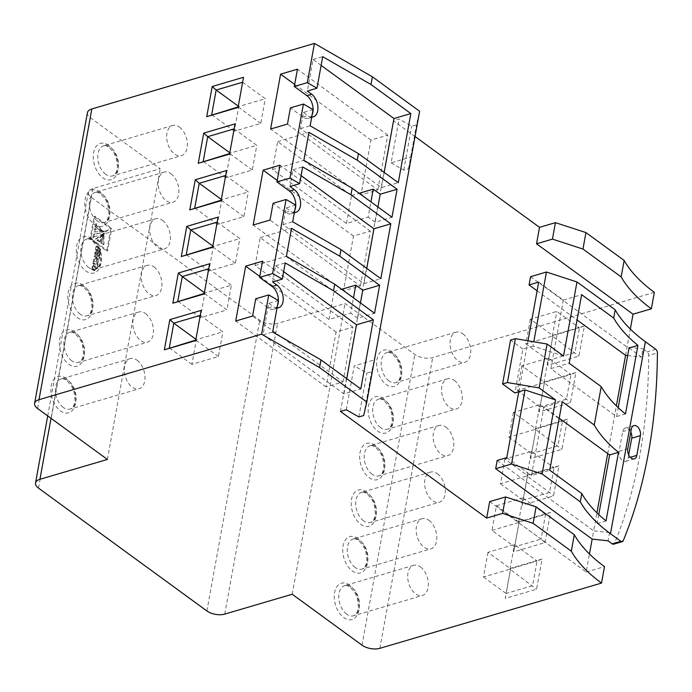 <?xml version="1.0" encoding="UTF-8"?>
<svg xmlns="http://www.w3.org/2000/svg" width="692" height="692" viewBox="0 0 692 692"><rect width="100%" height="100%" fill="white"/><g stroke="black" fill="none" stroke-linecap="round" stroke-linejoin="round"><path stroke-width="0.52" stroke-dasharray="3.46 2.59" d="M137.094 360.264A15.7 9.757 -106.4 0 1 144.957 376.137A15.7 9.757 -106.4 0 1 139.092 388.766A15.7 9.757 -106.4 0 1 132.215 387.139A15.7 9.757 -106.4 0 1 124.352 371.267A15.7 9.757 -106.4 0 1 130.217 358.638A15.7 9.757 -106.4 0 1 137.094 360.264M145.571 313.632A15.7 9.757 -106.4 0 1 153.425 329.504A15.7 9.757 -106.4 0 1 147.56 342.142A15.7 9.757 -106.4 0 1 140.684 340.516A15.7 9.757 -106.4 0 1 132.829 324.643A15.7 9.757 -106.4 0 1 138.694 312.014A15.7 9.757 -106.4 0 1 145.571 313.632M154.048 267.008A15.7 9.757 -106.4 0 1 161.902 282.881A15.7 9.757 -106.4 0 1 156.037 295.51A15.7 9.757 -106.4 0 1 149.161 293.884A15.7 9.757 -106.4 0 1 141.306 278.02A15.7 9.757 -106.4 0 1 147.171 265.382A15.7 9.757 -106.4 0 1 154.048 267.008M162.516 220.385A15.7 9.757 -106.4 0 1 170.379 236.249A15.7 9.757 -106.4 0 1 164.506 248.886A15.7 9.757 -106.4 0 1 157.638 247.26A15.7 9.757 -106.4 0 1 149.775 231.387A15.7 9.757 -106.4 0 1 155.639 218.758A15.7 9.757 -106.4 0 1 162.516 220.385M170.993 173.753A15.7 9.757 -106.4 0 1 178.847 189.625A15.7 9.757 -106.4 0 1 172.983 202.254A15.7 9.757 -106.4 0 1 166.106 200.637A15.7 9.757 -106.4 0 1 158.252 184.764A15.7 9.757 -106.4 0 1 164.116 172.126A15.7 9.757 -106.4 0 1 170.993 173.753M179.462 127.129A15.7 9.757 -106.4 0 1 187.324 143.002A15.7 9.757 -106.4 0 1 181.46 155.631A15.7 9.757 -106.4 0 1 174.583 154.005A15.7 9.757 -106.4 0 1 166.72 138.132A15.7 9.757 -106.4 0 1 172.593 125.503A15.7 9.757 -106.4 0 1 179.462 127.129M437.422 473.709A15.7 9.757 -106.4 0 1 445.276 489.581A15.7 9.757 -106.4 0 1 439.411 502.21A15.7 9.757 -106.4 0 1 432.535 500.584A15.7 9.757 -106.4 0 1 424.672 484.711A15.7 9.757 -106.4 0 1 430.545 472.082A15.7 9.757 -106.4 0 1 437.422 473.709M428.945 520.332A15.7 9.757 -106.4 0 1 436.799 536.205A15.7 9.757 -106.4 0 1 430.934 548.834A15.7 9.757 -106.4 0 1 424.058 547.216A15.7 9.757 -106.4 0 1 416.203 531.344A15.7 9.757 -106.4 0 1 422.068 518.706A15.7 9.757 -106.4 0 1 428.945 520.332M420.468 566.964A15.7 9.757 -106.4 0 1 428.331 582.828A15.7 9.757 -106.4 0 1 422.466 595.466A15.7 9.757 -106.4 0 1 415.589 593.84A15.7 9.757 -106.4 0 1 407.726 577.967A15.7 9.757 -106.4 0 1 413.591 565.338A15.7 9.757 -106.4 0 1 420.468 566.964M445.89 427.076A15.7 9.757 -106.4 0 1 453.753 442.949A15.7 9.757 -106.4 0 1 447.88 455.578A15.7 9.757 -106.4 0 1 441.003 453.961A15.7 9.757 -106.4 0 1 433.149 438.088A15.7 9.757 -106.4 0 1 439.013 425.459A15.7 9.757 -106.4 0 1 445.89 427.076M454.367 380.453A15.7 9.757 -106.4 0 1 462.221 396.326A15.7 9.757 -106.4 0 1 456.357 408.955A15.7 9.757 -106.4 0 1 449.48 407.328A15.7 9.757 -106.4 0 1 441.626 391.456A15.7 9.757 -106.4 0 1 447.49 378.827A15.7 9.757 -106.4 0 1 454.367 380.453M462.836 333.821A15.7 9.757 -106.4 0 1 470.698 349.694A15.7 9.757 -106.4 0 1 464.834 362.331A15.7 9.757 -106.4 0 1 457.957 360.705A15.7 9.757 -106.4 0 1 450.094 344.832A15.7 9.757 -106.4 0 1 455.959 332.203A15.7 9.757 -106.4 0 1 462.836 333.821M346.467 223.49L351.553 195.516L277.63 141.592L272.544 169.566L346.467 223.49L368.153 217.106L370.921 201.865M351.553 195.516L359.148 193.276M329.02 319.488L334.106 291.514L260.183 237.59L255.097 265.564L329.02 319.488L350.706 313.104L353.474 297.863M334.106 291.514L341.71 289.273M301.089 175.638L293.036 169.765L289.991 186.503M293.036 169.765L302.672 166.928M283.642 271.636L275.589 265.763L272.648 281.947M275.589 265.763L285.225 262.925M321.123 65.385L313.069 59.503L307.334 91.05M313.069 59.503L322.706 56.675M628.691 454.895L628.137 457.931A7.05 4.377 -106.4 0 1 625.611 461.4A7.05 4.377 -106.4 0 1 620.689 458.658A7.05 4.377 -106.4 0 1 619.106 451.34L622.696 431.592A7.05 4.377 -106.4 0 1 625.222 428.123A7.05 4.377 -106.4 0 1 630.819 432.067M629.045 348.007L641.458 357.055L642.954 348.829L647.115 351.865A3.2 1.989 -106.4 0 1 648.724 355.437L657.4 352.885M623.276 540.642L614.608 543.194A480.681 298.572 73.6 0 0 648.724 355.437M614.608 543.194A3.2 1.989 -106.4 0 1 613.622 544.189M598.77 514.597L597.144 523.541L609.557 532.589L608.06 540.824M559.197 418.202L543.895 407.043L531.439 475.612L549.751 470.223M506.795 457.637L531.439 475.612M518.758 391.81L528.031 340.801M538.696 282.102L563.34 300.077L550.875 368.646L616.589 416.575L618.216 407.631M584.403 325.915L553.081 335.136L547.597 365.307L578.919 356.086L584.403 325.915L579.438 327.87L574.948 352.557L548.453 360.359L552.934 335.672L579.438 327.87L556.852 311.391L530.349 319.194L552.934 335.672L553.081 335.136M575.926 372.547L544.604 381.759L539.12 411.93L570.442 402.718L575.926 372.547L570.961 374.493L566.48 399.18L539.976 406.983L544.466 382.295L570.961 374.493L548.375 358.023L521.872 365.826L544.466 382.295L544.604 381.759M567.449 419.17L536.136 428.391L530.652 458.562L561.973 449.342L567.449 419.17L562.492 421.125L558.003 445.812L531.508 453.615L535.989 428.928L562.492 421.125L539.907 404.647L513.403 412.449L535.989 428.928L536.136 428.391M558.98 465.794L527.659 475.015L522.175 505.186L553.496 495.965L558.98 465.794L554.015 467.749L549.534 492.436L523.031 500.238L527.52 475.551L554.015 467.749L531.43 451.279L504.926 459.073L527.52 475.551L527.659 475.015M545.019 542.597L550.503 512.426L519.182 521.647L513.706 551.818L545.019 542.597L541.058 539.068L514.554 546.862L519.043 522.183L545.547 514.381L541.058 539.068L518.472 522.59L522.953 497.903L545.547 514.381L550.503 512.426M542.035 559.049L510.713 568.27L505.229 598.442L536.551 589.221L542.035 559.049L537.07 561.004L532.581 585.692L506.086 593.494L510.566 568.807L537.07 561.004L514.485 544.535L487.981 552.328L510.566 568.807L510.713 568.27M625.568 355.333L630.343 329.081M497.159 460.474L593.667 530.868L596.945 512.85M607.714 453.589L616.382 405.884M609.557 532.589L593.667 530.868L592.179 539.103M489.685 501.613L586.193 572.016L589.472 553.989M586.193 572.016L604.505 566.627M87.434 112.649A12.819 6.323 -169.7 0 0 90.41 117.778L160.224 168.71L92.771 188.561A12.819 6.323 -169.7 0 0 88.368 192.264A12.819 6.323 -169.7 0 0 91.344 197.393L259.725 320.214A12.819 6.323 -169.7 0 0 277.578 323.363L345.04 303.511L414.854 354.434A12.819 6.323 -169.7 0 0 432.708 357.591L654.347 292.344M530.556 276.705L627.064 347.107L642.954 348.829M563.522 356.017L532.996 346.087L533.783 341.779M532.996 346.087L522.875 349.062L514.909 392.944M346.268 409.725L354.243 365.843L374.355 359.927L371.665 371.647L366.846 373.066L354.243 365.843M358.871 416.947L366.846 373.066M363.689 415.529L371.665 371.647M415.036 136.532L393.324 120.693L399.102 118.989L411.714 126.212L416.532 124.794L419.629 111.265M340.49 411.429L393.324 120.693M537.113 290.813L577.059 319.946M391.127 162.88L403.739 170.094L408.557 168.684L411.238 156.954L391.127 162.88L399.102 118.989M411.238 156.954L374.355 359.927M403.739 170.094L411.714 126.212M408.557 168.684L416.532 124.794M107.39 459.445L160.224 168.71M110.746 228.732L106.689 251.058L90.012 238.887L94.069 216.561L110.746 228.732L111.715 228.447L107.658 250.772L90.972 238.602L95.029 216.276L111.715 228.447M92.927 263.012L96.992 265.979L96.56 268.349L94.718 267L94.034 270.745L93.446 270.321L94.129 266.567L93.109 265.832L92.356 269.992L91.733 269.543L92.927 263.012L93.887 262.726L97.953 265.702L97.529 268.063L95.678 266.714L95.003 270.468L94.406 270.036L95.089 266.29L94.077 265.546L93.316 269.716L92.702 269.257L93.887 262.726M96.404 257.943L96.413 259.517L97.667 262.259L97.217 264.725L95.652 261.291L93.152 261.844L93.602 259.353L95.548 258.574L95.747 257.467L94.147 256.3L94.57 253.921L98.549 257.433L98.212 259.266L96.404 257.943L97.364 257.658L96.292 258.583M97.252 258.298L98.636 261.974L98.186 264.439L96.621 261.005L94.112 261.559L94.562 259.067L96.508 258.289L96.716 257.182L95.107 256.014L95.539 253.644L98.515 255.815L97.555 256.101M97.728 250.608L97.036 254.431L96.387 253.955L97.079 250.141L96.119 249.44L95.358 253.627L94.718 253.16L95.903 246.629L98.878 248.8A2.88 1.791 -106.4 0 1 99.501 249.44L99.856 250.245L98.783 256.127L98.16 255.677L98.93 251.481L97.728 250.608L98.688 250.322L97.996 254.146L97.347 253.679L98.048 249.855L97.088 249.155L96.326 253.341L95.678 252.874L96.863 246.343L99.847 248.514A2.88 1.791 -106.4 0 1 100.47 249.155L99.743 255.841L99.129 255.391L99.89 251.205L98.688 250.322M292.197 594.246L345.04 303.511M487.981 552.328L483.492 577.016L509.995 569.213L536.551 589.221M483.492 577.016L506.086 593.494L505.229 598.442M509.995 569.213L514.485 544.535M522.953 497.903L496.458 505.705L491.969 530.392L514.554 546.862L513.706 551.818M491.969 530.392L518.472 522.59M496.458 505.705L519.043 522.183L519.182 521.647M504.926 459.073L500.446 483.76L526.941 475.958L549.534 492.436L553.496 495.965M500.446 483.76L523.031 500.238L522.175 505.186M526.941 475.958L531.43 451.279M513.403 412.449L508.914 437.136L535.418 429.334L561.973 449.342M508.914 437.136L531.508 453.615L530.652 458.562M535.418 429.334L539.907 404.647M521.872 365.826L517.391 390.504L543.895 382.711L566.48 399.18L570.442 402.718M517.391 390.504L539.976 406.983L539.12 411.93M543.895 382.711L548.375 358.023M530.349 319.194L525.859 343.881L552.363 336.078L578.919 356.086M525.859 343.881L548.453 360.359L547.597 365.307M552.363 336.078L556.852 311.391M563.34 300.077L581.652 294.68M627.679 355.558L641.458 357.055M616.589 416.575L625.481 413.954M550.875 368.646L569.187 363.257M597.144 523.541L606.045 520.92M543.895 407.043L562.207 401.654M522.875 349.062L510.558 340.075M99.89 251.205L98.93 251.481M99.129 255.391L98.16 255.677M99.743 255.841L98.783 256.127M96.863 246.343L95.903 246.629M95.678 252.874L94.718 253.16M96.326 253.341L95.358 253.627M97.088 249.155L96.119 249.44M98.048 249.855L97.079 250.141M97.347 253.679L96.387 253.955M97.996 254.146L97.036 254.431M98.515 255.815L99.51 257.147L99.181 258.981L97.364 257.658M99.181 258.981L98.212 259.266M99.51 257.147L98.549 257.433M95.539 253.644L94.57 253.921M95.107 256.014L94.147 256.3M96.716 257.182L95.747 257.467M96.032 258.678L96.508 258.289L96.032 258.678M94.562 259.067L93.602 259.353M94.112 261.559L93.152 261.844M98.186 264.439L97.217 264.725M98.636 261.974L97.667 262.259M97.382 259.232L96.413 259.517M92.702 269.257L91.733 269.543M93.316 269.716L92.356 269.992M94.077 265.546L93.109 265.832M95.089 266.29L94.129 266.567M94.406 270.036L93.446 270.321M95.003 270.468L94.034 270.745M95.678 266.714L94.718 267M97.529 268.063L96.56 268.349M97.953 265.702L96.992 265.979M95.029 216.276L94.069 216.561M90.972 238.602L90.012 238.887M107.658 250.772L106.689 251.058M95.842 226.535L96.352 223.732L102.416 230.54L95.842 226.535L94.882 226.82L95.392 224.009L101.508 230.747L94.882 226.82M94.908 231.699L95.487 228.498L103.861 231.292L93.939 231.984L94.527 228.784L102.857 231.621L103.826 231.336L93.939 231.984M108.532 229.805L96.318 238.896L93.913 237.148L94.501 233.948L99.804 233.213L108.532 229.805L95.349 239.181L92.953 237.434L93.532 234.225L98.835 233.489L107.571 230.09M100.392 241.871L97.996 240.124L104.483 232.996L100.392 241.871L99.432 242.157L97.027 240.409L103.48 233.273L99.432 242.157M103.964 244.475L101.862 242.944L103.964 234.709L103.964 244.475L103.004 244.76L100.894 243.229L103.099 235.029L103.004 244.76M101.862 242.944L100.894 243.229M97.996 240.124L97.027 240.409M96.318 238.896L95.349 239.181M94.501 233.948L93.532 234.225M93.913 237.148L92.953 237.434M95.487 228.498L94.527 228.784M96.352 223.732L95.392 224.009M201.164 310.414L195.68 340.585M200.256 315.379L222.893 331.84L196.39 339.642L191.909 364.329L218.412 356.527L222.893 331.84M218.412 356.527L195.775 340.066M196.39 339.642L195.914 339.296M191.909 364.329L169.324 347.851M243.532 77.279L238.048 107.45M242.624 82.244L265.261 98.705L238.766 106.507L234.277 131.195L260.78 123.392L265.261 98.705M260.78 123.392L238.143 106.931M238.766 106.507L238.282 106.153M234.277 131.195L211.691 114.716M235.055 123.903L229.571 154.074M234.155 128.868L256.793 145.329L230.289 153.131L225.8 177.818L252.303 170.016L256.793 145.329M252.303 170.016L229.666 153.555M230.289 153.131L229.805 152.785M225.8 177.818L203.214 161.34M226.578 170.535L221.103 200.706M225.678 175.5L248.316 191.961L221.812 199.763L217.331 224.442L243.826 216.648L248.316 191.961M243.826 216.648L221.198 200.187M221.812 199.763L221.336 199.408M217.331 224.442L194.737 207.972M218.11 217.158L212.626 247.329M217.21 222.123L239.839 238.584L213.344 246.387L208.854 271.074L235.358 263.271L239.839 238.584M235.358 263.271L212.721 246.81M213.344 246.387L212.859 246.041M208.854 271.074L186.269 254.595M204.149 293.962L204.244 293.434M209.633 263.79L204.296 293.425L226.881 309.904L231.37 285.216L204.867 293.019L200.377 317.697L226.881 309.904M208.733 268.755L231.37 285.216M204.867 293.019L204.391 292.664M200.377 317.697L177.792 301.228M360.385 285.952L370.35 231.102L353.482 236.058L343.517 290.917L360.385 285.952L270.027 220.047M343.517 290.917L253.168 225.012M353.482 236.058L277.233 180.439M370.35 231.102L280 165.198M294.835 210.022A12.499 7.759 -106.4 0 1 291.072 213.75A12.499 7.759 -106.4 0 1 285.597 212.453L273.072 203.318M377.823 189.954L387.797 135.104L370.929 140.061L360.964 194.919L377.823 189.954L287.474 124.05M360.964 194.919L270.615 129.015M370.929 140.061L294.671 84.441M387.797 135.104L297.448 69.2M312.187 114.578A12.499 7.759 -106.4 0 1 308.416 118.297A12.499 7.759 -106.4 0 1 302.94 117.009L290.415 107.874M342.938 381.949L352.903 327.1L336.044 332.056L326.07 386.915L342.938 381.949L252.589 316.045M326.07 386.915L235.721 321.01M336.044 332.056L259.785 276.437M352.903 327.1L262.553 261.195M277.492 305.475A12.499 7.759 -106.4 0 1 273.721 309.194A12.499 7.759 -106.4 0 1 268.254 307.905L255.729 298.771M295.743 205.057L286.107 207.894L283.063 224.623L363.966 283.633L380.834 278.677M283.063 224.623L292.699 221.786M363.966 283.633L366.743 268.392M294.385 212.53A12.499 7.759 -106.4 0 1 290.415 211.034L286.107 207.894M278.392 300.501L268.755 303.338L263.029 334.885L343.933 393.895L360.792 388.93M263.029 334.885L272.665 332.048M343.933 393.895L346.701 378.654M277.034 307.975A12.499 7.759 -106.4 0 1 273.072 306.487L268.755 303.338M313.087 109.604L303.451 112.441L300.51 128.625L381.413 187.636L398.281 182.679M300.51 128.625L310.146 125.788M381.413 187.636L384.181 172.395M311.729 117.078A12.499 7.759 -106.4 0 1 307.758 115.59L303.451 112.441M377.901 206.951L375.133 222.201L392.001 217.236M375.133 222.201L368.153 217.106M272.544 169.566L303.866 160.345M277.63 141.592L308.952 132.371M360.454 302.949L357.686 318.199L374.554 313.234M357.686 318.199L350.706 313.104M255.097 265.564L286.419 256.343M260.183 237.59L291.505 228.369M105.677 174.289A15.7 9.757 -106.4 0 1 97.823 158.416A15.7 9.757 -106.4 0 1 103.688 145.787A15.7 9.757 -106.4 0 1 110.564 147.405A15.7 9.757 -106.4 0 1 118.419 163.277A15.7 9.757 -106.4 0 1 112.554 175.915A15.7 9.757 -106.4 0 1 105.677 174.289M108.653 145.372A18.909 11.747 73.6 0 0 93.593 152.724A18.909 11.747 73.6 0 0 102.771 177.74A18.909 11.747 73.6 0 0 117.83 170.396A18.909 11.747 73.6 0 0 108.653 145.372M97.2 220.912A15.7 9.757 -106.4 0 1 89.346 205.04A15.7 9.757 -106.4 0 1 95.211 192.411A15.7 9.757 -106.4 0 1 102.087 194.037A15.7 9.757 -106.4 0 1 109.95 209.91A15.7 9.757 -106.4 0 1 104.077 222.539A15.7 9.757 -106.4 0 1 97.2 220.912M100.176 192.004A18.909 11.747 73.6 0 0 85.125 199.348A18.909 11.747 73.6 0 0 94.294 224.364A18.909 11.747 73.6 0 0 109.353 217.02A18.909 11.747 73.6 0 0 100.176 192.004M88.732 267.545A15.7 9.757 -106.4 0 1 80.869 251.672A15.7 9.757 -106.4 0 1 86.742 239.043A15.7 9.757 -106.4 0 1 93.619 240.66A15.7 9.757 -106.4 0 1 101.473 256.533A15.7 9.757 -106.4 0 1 95.608 269.162A15.7 9.757 -106.4 0 1 88.732 267.545M91.707 238.628A18.909 11.747 73.6 0 0 76.648 245.971A18.909 11.747 73.6 0 0 85.825 270.996A18.909 11.747 73.6 0 0 100.876 263.652A18.909 11.747 73.6 0 0 91.707 238.628M80.255 314.168A15.7 9.757 -106.4 0 1 72.401 298.295A15.7 9.757 -106.4 0 1 78.265 285.666A15.7 9.757 -106.4 0 1 85.142 287.292A15.7 9.757 -106.4 0 1 92.996 303.165A15.7 9.757 -106.4 0 1 87.131 315.794A15.7 9.757 -106.4 0 1 80.255 314.168M83.23 285.26A18.909 11.747 73.6 0 0 68.179 292.604A18.909 11.747 73.6 0 0 77.348 317.619A18.909 11.747 73.6 0 0 92.408 310.275A18.909 11.747 73.6 0 0 83.23 285.26M71.786 360.8A15.7 9.757 -106.4 0 1 63.924 344.927A15.7 9.757 -106.4 0 1 69.788 332.298A15.7 9.757 -106.4 0 1 76.665 333.916A15.7 9.757 -106.4 0 1 84.528 349.789A15.7 9.757 -106.4 0 1 78.663 362.418A15.7 9.757 -106.4 0 1 71.786 360.8M74.753 331.883A18.909 11.747 73.6 0 0 59.702 339.227A18.909 11.747 73.6 0 0 68.88 364.252A18.909 11.747 73.6 0 0 83.931 356.908A18.909 11.747 73.6 0 0 74.753 331.883M63.309 407.424A15.7 9.757 -106.4 0 1 55.455 391.551A15.7 9.757 -106.4 0 1 61.32 378.922A15.7 9.757 -106.4 0 1 68.197 380.548A15.7 9.757 -106.4 0 1 76.051 396.421A15.7 9.757 -106.4 0 1 70.186 409.05A15.7 9.757 -106.4 0 1 63.309 407.424M66.285 378.515A18.909 11.747 73.6 0 0 51.225 385.859A18.909 11.747 73.6 0 0 60.403 410.875A18.909 11.747 73.6 0 0 75.454 403.531A18.909 11.747 73.6 0 0 66.285 378.515M389.051 380.989A15.7 9.757 -106.4 0 1 381.197 365.117A15.7 9.757 -106.4 0 1 387.062 352.479A15.7 9.757 -106.4 0 1 393.938 354.105A15.7 9.757 -106.4 0 1 401.793 369.978A15.7 9.757 -106.4 0 1 395.928 382.607A15.7 9.757 -106.4 0 1 389.051 380.989M392.027 352.072A18.909 11.747 73.6 0 0 376.967 359.416A18.909 11.747 73.6 0 0 386.145 384.441A18.909 11.747 73.6 0 0 401.204 377.088A18.909 11.747 73.6 0 0 392.027 352.072M380.574 427.613A15.7 9.757 -106.4 0 1 372.72 411.74A15.7 9.757 -106.4 0 1 378.585 399.111A15.7 9.757 -106.4 0 1 385.461 400.737A15.7 9.757 -106.4 0 1 393.324 416.601A15.7 9.757 -106.4 0 1 387.451 429.239A15.7 9.757 -106.4 0 1 380.574 427.613M383.55 398.696A18.909 11.747 73.6 0 0 368.499 406.048A18.909 11.747 73.6 0 0 377.668 431.064A18.909 11.747 73.6 0 0 392.727 423.72A18.909 11.747 73.6 0 0 383.55 398.696M372.106 474.236A15.7 9.757 -106.4 0 1 364.243 458.372A15.7 9.757 -106.4 0 1 370.116 445.734A15.7 9.757 -106.4 0 1 376.993 447.361A15.7 9.757 -106.4 0 1 384.847 463.233A15.7 9.757 -106.4 0 1 378.982 475.862A15.7 9.757 -106.4 0 1 372.106 474.236M375.081 445.328A18.909 11.747 73.6 0 0 360.022 452.672A18.909 11.747 73.6 0 0 369.199 477.696A18.909 11.747 73.6 0 0 384.25 470.344A18.909 11.747 73.6 0 0 375.081 445.328M363.629 520.868A15.7 9.757 -106.4 0 1 355.774 504.996A15.7 9.757 -106.4 0 1 361.639 492.367A15.7 9.757 -106.4 0 1 368.516 493.984A15.7 9.757 -106.4 0 1 376.37 509.857A15.7 9.757 -106.4 0 1 370.505 522.495A15.7 9.757 -106.4 0 1 363.629 520.868M366.604 491.951A18.909 11.747 73.6 0 0 351.545 499.304A18.909 11.747 73.6 0 0 360.722 524.32A18.909 11.747 73.6 0 0 375.782 516.976A18.909 11.747 73.6 0 0 366.604 491.951M355.16 567.492A15.7 9.757 -106.4 0 1 347.298 551.619A15.7 9.757 -106.4 0 1 353.162 538.99A15.7 9.757 -106.4 0 1 360.039 540.616A15.7 9.757 -106.4 0 1 367.902 556.489A15.7 9.757 -106.4 0 1 362.037 569.118A15.7 9.757 -106.4 0 1 355.16 567.492M358.127 538.584A18.909 11.747 73.6 0 0 343.076 545.927A18.909 11.747 73.6 0 0 352.245 570.943A18.909 11.747 73.6 0 0 367.305 563.599A18.909 11.747 73.6 0 0 358.127 538.584M346.683 614.124A15.7 9.757 -106.4 0 1 338.829 598.251A15.7 9.757 -106.4 0 1 344.694 585.622A15.7 9.757 -106.4 0 1 351.571 587.24A15.7 9.757 -106.4 0 1 359.425 603.113A15.7 9.757 -106.4 0 1 353.56 615.75A15.7 9.757 -106.4 0 1 346.683 614.124M349.659 585.207A18.909 11.747 73.6 0 0 334.599 592.551A18.909 11.747 73.6 0 0 343.777 617.575A18.909 11.747 73.6 0 0 358.828 610.232A18.909 11.747 73.6 0 0 349.659 585.207M379.865 648.326L432.708 357.591M655.782 349.304L647.115 351.865M37.576 408.514L90.41 117.778M51.018 418.323L92.771 188.561M38.51 488.128L91.344 197.393M206.891 610.949L259.725 320.214M224.744 614.098L277.578 323.363M362.02 645.169L414.854 354.434M628.137 457.931L630.282 457.3M619.106 451.34L627.782 448.788M622.696 431.592L631.372 429.04M100.816 249.959L99.856 250.245M100.79 249.734L99.83 250.02M100.47 249.155L99.501 249.44M99.847 248.514L98.878 248.8M96.499 260.927L95.539 261.213M96.621 261.005L95.652 261.291M103.921 234.752L102.961 235.038M104.12 234.934L103.151 235.219M104.059 234.752L103.099 235.029M104.034 234.726L103.073 235.012M103.48 233.273L104.449 232.988L103.471 233.282M104.579 233.282L103.618 233.567M104.604 233.23L103.644 233.515M104.483 232.996L103.523 233.273M103.748 231.016L102.788 231.301M103.861 231.292L102.9 231.578M103.8 231.033L102.831 231.318M102.399 230.246L101.439 230.531M102.381 230.54L101.413 230.817M102.468 230.462L101.508 230.747M102.477 230.427L101.508 230.713M302.94 117.009L307.758 115.59M268.254 307.905L273.072 306.487M285.597 212.453L290.415 211.034M172.593 125.503L103.688 145.787C104.423 145.13 106.257 145.614 109.172 147.258L114.145 153.209L116.308 158.433L117.363 166.538C116.931 171.919 115.322 175.041 112.554 175.915L181.46 155.631M164.116 172.126L95.211 192.411C95.954 191.753 97.78 192.246 100.703 193.881L105.677 199.832L107.84 205.057L108.886 213.171C108.454 218.542 106.853 221.665 104.077 222.539L172.983 202.254M155.639 218.758L86.742 239.043C87.477 238.377 89.303 238.87 92.226 240.513L97.2 246.464L99.363 251.689L100.418 259.794C99.977 265.174 98.376 268.297 95.608 269.162L164.506 248.886M147.171 265.382L78.265 285.666C79 285.009 80.834 285.502 83.749 287.137L88.723 293.088L90.886 298.313L91.941 306.426C91.508 311.798 89.899 314.921 87.131 315.794L156.037 295.51M138.694 312.014L69.788 332.298C70.532 331.632 72.357 332.125 75.281 333.76L80.255 339.72L82.417 344.945L83.472 353.05C83.031 358.421 81.431 361.544 78.663 362.418L147.56 342.142M130.217 358.638L61.32 378.922C62.055 378.264 63.889 378.749 66.804 380.392L71.778 386.344L73.94 391.568L74.996 399.682C74.563 405.054 72.954 408.176 70.186 409.05L139.092 388.766M455.959 332.203L387.062 352.479C387.797 351.821 389.631 352.315 392.546 353.949L397.519 359.909L399.682 365.125L400.737 373.239C400.305 378.611 398.696 381.733 395.928 382.607L464.834 362.331M447.49 378.827L378.585 399.111C379.328 398.454 381.154 398.938 384.069 400.582L389.051 406.533L391.214 411.757L392.26 419.862C391.828 425.243 390.227 428.365 387.451 429.239L456.357 408.955M439.013 425.459L370.116 445.734C370.851 445.077 372.677 445.57 375.6 447.205L380.574 453.156L382.737 458.381L383.792 466.494C383.351 471.866 381.75 474.989 378.982 475.862L447.88 455.578M430.545 472.082L361.639 492.367C362.374 491.709 364.208 492.194 367.123 493.837L372.097 499.788L374.26 505.013L375.315 513.118C374.882 518.498 373.273 521.621 370.505 522.495L439.411 502.21M422.068 518.706L353.162 538.99C353.906 538.333 355.731 538.826 358.655 540.461L363.629 546.412L365.791 551.636L366.846 559.75C366.405 565.122 364.805 568.244 362.037 569.118L430.934 548.834M413.591 565.338L344.694 585.622C345.429 584.965 347.263 585.449 350.178 587.093L355.152 593.044L357.314 598.269L358.37 606.374C357.928 611.754 356.328 614.877 353.56 615.75L422.466 595.466M47.722 415.918L88.368 192.264M625.611 461.4L634.287 458.839M625.222 428.123L633.898 425.571M96.11 258.661L95.141 258.946M103.964 234.709L103.004 234.995M98.835 233.489L99.804 233.213M102.416 230.54L101.456 230.825M308.416 118.297L313.234 116.879M273.721 309.194L278.539 307.776M291.072 213.75L295.891 212.332"/><path stroke-width="1.04" d="M370.921 201.865L373.239 189.132L380.219 194.218L397.078 189.262L357.245 160.198L308.952 132.371L303.866 160.345L352.159 188.181L350.965 194.763L302.672 166.928L299.627 183.665L289.965 178.095L303.425 104.042L313.087 109.604L310.146 125.788L358.439 153.615L357.245 160.198M359.148 193.276L373.239 189.132M353.474 297.863L355.792 285.13L362.772 290.216L379.64 285.26L339.798 256.196L291.505 228.369L286.419 256.343L334.712 284.178L333.518 290.761L285.225 262.925L282.284 279.11L272.622 273.548L286.081 199.486L295.743 205.057L292.699 221.786L340.992 249.613L339.798 256.196M341.71 289.273L355.792 285.13M314.445 43.423L307.317 82.651L316.971 88.213L322.706 56.675L370.998 84.502L372.4 76.821L314.445 43.423L91.837 108.955A12.819 6.323 -169.7 0 0 87.434 112.649L34.6 403.384A12.819 6.323 -169.7 0 0 37.576 408.514L107.39 459.445L39.937 479.297A12.819 6.323 -169.7 0 0 35.534 482.999A12.819 6.323 -169.7 0 0 38.51 488.128L206.891 610.949A12.819 6.323 -169.7 0 0 224.744 614.098L292.197 594.246L362.02 645.169A12.819 6.323 -169.7 0 0 379.865 648.326L601.512 583.079L604.505 566.627A157.17 77.513 10.3 0 1 574.308 534.726L571.315 551.187L533.117 523.325L536.11 506.873L574.308 534.726M277.233 180.439L263.133 170.163L280 165.198L276.956 181.927L289.481 191.061L294.308 189.643L289.991 186.503L299.627 183.665M259.785 276.437L245.686 266.161L262.553 261.195L259.612 277.371L272.138 286.514L276.956 285.095L272.648 281.947L282.284 279.11M294.671 84.441L280.58 74.165L297.448 69.2L294.308 86.474L306.833 95.617L311.651 94.199L307.334 91.05L316.971 88.213M218.11 217.158L186.788 226.379L181.304 256.55L212.626 247.329L218.11 217.158M235.055 123.903L203.733 133.124L198.249 163.295L229.571 154.074L235.055 123.903M201.164 310.414L169.843 319.635L164.359 349.806L195.68 340.585L201.164 310.414M294.308 86.474L307.317 82.651M245.686 266.161L235.721 321.01L252.589 316.045L255.729 298.771L268.738 294.939L261.611 334.158L38.994 399.691A12.819 6.323 -169.7 0 0 34.6 403.384M259.612 277.371L272.622 273.548M263.133 170.163L253.168 225.012L270.027 220.047L273.072 203.318L286.081 199.486M276.956 181.927L289.965 178.095M280.58 74.165L270.615 129.015L287.474 124.05L290.415 107.874L303.425 104.042M243.532 77.279L212.21 86.5L206.726 116.671L238.048 107.45L243.532 77.279M226.578 170.535L195.265 179.756L189.781 209.927L221.103 200.706L226.578 170.535M204.149 293.962L209.633 263.79L178.32 273.011L172.836 303.183L204.149 293.962M555.546 399.898L525.02 389.968L514.909 392.944L502.582 383.956L507.4 382.538L539.12 387.918L555.546 399.898L542.096 473.959L511.561 464.021L525.02 389.968M589.472 553.989L592.179 539.103L495.662 468.7L497.159 460.474L506.795 457.637L518.758 391.81M495.662 468.7L511.561 464.021M630.819 432.067A7.05 4.377 -106.4 0 1 631.727 438.183L628.691 454.895M612.221 543.86L620.897 541.3A3.2 1.989 73.6 0 0 622.298 541.637L613.622 544.189A3.2 1.989 -106.4 0 1 612.221 543.86L608.06 540.824L592.179 539.103M598.77 514.597L609.609 454.973L559.197 418.202M528.031 340.801L538.696 282.102L529.06 284.94L530.556 276.705L546.455 272.025L576.981 281.964L615.179 309.817L613.683 318.052L581.652 294.68L569.187 363.257L601.218 386.62L594.246 425.018L562.207 401.654L549.751 470.223L581.782 493.586L580.285 501.812A157.17 77.513 -169.7 0 0 610.482 533.714L620.897 541.3M618.216 407.631L629.045 348.007L637.946 345.386L625.481 413.954A157.17 77.513 10.3 0 1 601.218 386.62M596.945 512.85L607.714 453.589M616.382 405.884L625.568 355.333L627.679 355.558M536.534 243.792L552.441 239.112L582.967 249.051L621.157 276.904L624.149 260.452A157.17 77.513 -169.7 0 0 654.347 292.344L651.362 308.805L633.05 314.194L536.534 243.792L539.526 227.339L415.036 136.532M630.343 329.081L633.05 314.194M622.298 541.637A3.2 1.989 73.6 0 0 623.276 540.642A480.681 298.572 73.6 0 0 657.4 352.885A3.2 1.989 73.6 0 0 655.782 349.304L645.376 341.718A157.17 77.513 10.3 0 1 615.179 309.817M580.285 501.812L542.096 473.959M636.813 455.379L640.403 435.631A7.05 4.377 73.6 0 0 638.82 428.305A7.05 4.377 73.6 0 0 633.898 425.571A7.05 4.377 73.6 0 0 631.372 429.04L627.782 448.788A7.05 4.377 73.6 0 0 629.365 456.106A7.05 4.377 73.6 0 0 634.287 458.839A7.05 4.377 73.6 0 0 636.813 455.379L630.282 457.3M502.582 383.956L510.558 340.075L515.376 338.656L547.095 344.036L563.522 356.017L576.981 281.964M547.095 344.036L539.12 387.918M533.783 341.779L546.455 272.025M536.11 506.873L505.584 496.934L502.591 513.395L486.692 518.074L489.685 501.613L505.584 496.934M533.117 523.325L502.591 513.395M594.246 425.018A157.17 77.513 -169.7 0 0 618.501 452.352L606.045 520.92A157.17 77.513 10.3 0 1 581.782 493.586M613.683 318.052A157.17 77.513 -169.7 0 0 637.946 345.386M571.315 551.187A157.17 77.513 -169.7 0 0 601.512 583.079M486.692 518.074L340.49 411.429L346.268 409.725L358.871 416.947L363.689 415.529L366.795 402.009L419.629 111.265L372.4 76.821M582.967 249.051L585.951 232.59L555.425 222.66L539.526 227.339M624.149 260.452L585.951 232.59M552.441 239.112L555.425 222.66M529.06 284.94L537.113 290.813M577.059 319.946L625.568 355.333M334.712 284.178L374.554 313.234L379.64 285.26M366.795 402.009L319.566 367.556L320.958 359.875L360.792 388.93L373.36 319.816L333.518 290.761M358.439 153.615L398.281 182.679L410.84 113.557L370.998 84.502M352.159 188.181L392.001 217.236L397.078 189.262M340.992 249.613L380.834 278.677L390.798 223.819L350.965 194.763M261.611 334.158L319.566 367.556M621.157 276.904A157.17 77.513 -169.7 0 0 651.362 308.805M320.958 359.875L272.665 332.048L278.392 300.501L268.738 294.939M609.609 454.973L618.501 452.352M515.376 338.656L507.4 382.538M169.843 319.635L173.804 323.164L200.256 315.379M195.775 340.066L164.359 349.806M169.324 347.851L173.804 323.164L195.914 339.296M212.21 86.5L216.172 90.029L242.624 82.244M238.143 106.931L206.726 116.671M211.691 114.716L216.172 90.029L238.282 106.153M203.733 133.124L207.704 136.661L234.155 128.868M229.666 153.555L198.249 163.295M203.214 161.34L207.704 136.661L229.805 152.785M195.265 179.756L199.227 183.285L225.678 175.5M221.198 200.187L189.781 209.927M194.737 207.972L199.227 183.285L221.336 199.408M186.788 226.379L190.75 229.908L217.21 222.123M212.721 246.81L181.304 256.55M186.269 254.595L190.75 229.908L212.859 246.041M204.244 293.434L172.836 303.183M177.792 301.228L182.281 276.541L178.32 273.011M204.391 292.664L182.281 276.541L208.733 268.755M289.481 191.061A12.499 7.759 -106.4 0 1 294.835 210.022M306.833 95.617A12.499 7.759 -106.4 0 1 312.187 114.578M272.138 286.514A12.499 7.759 -106.4 0 1 277.492 305.475M366.743 268.392L373.94 228.784L301.089 175.638M373.94 228.784L390.798 223.819M294.308 189.643A12.499 7.759 -106.4 0 1 300.562 202.28A12.499 7.759 -106.4 0 1 295.891 212.332A12.499 7.759 -106.4 0 1 294.385 212.53M346.701 378.654L356.492 324.782L283.642 271.636M356.492 324.782L373.36 319.816M276.956 285.095A12.499 7.759 -106.4 0 1 283.21 297.724A12.499 7.759 -106.4 0 1 278.539 307.776A12.499 7.759 -106.4 0 1 277.034 307.975M384.181 172.395L393.973 118.522L321.123 65.385M393.973 118.522L410.84 113.557M311.651 94.199A12.499 7.759 -106.4 0 1 317.905 106.828A12.499 7.759 -106.4 0 1 313.234 116.879A12.499 7.759 -106.4 0 1 311.729 117.078M362.772 290.216L360.454 302.949M380.219 194.218L377.901 206.951M38.994 399.691L91.837 108.955M645.376 341.718L610.482 533.714M39.937 479.297L51.018 418.323M631.727 438.183L640.403 435.631M35.534 482.999L47.722 415.918"/></g></svg>
